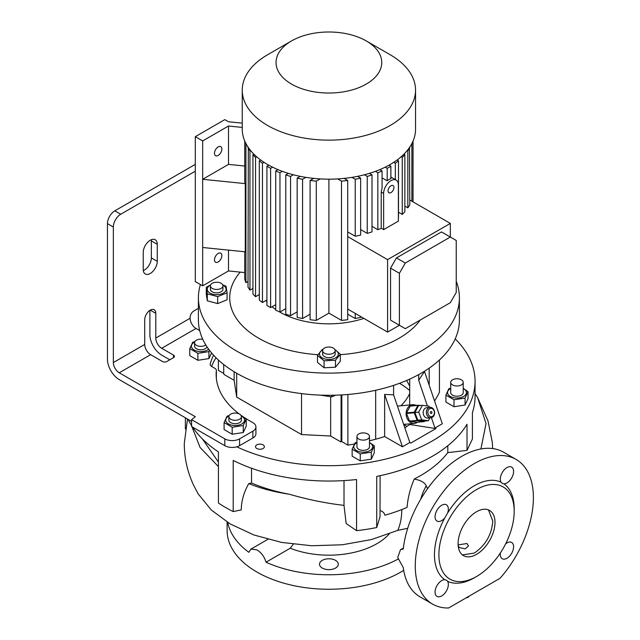 <?xml version="1.0" encoding="UTF-8"?>
<svg xmlns="http://www.w3.org/2000/svg" width="640" height="640" viewBox="0 0 640 640"><rect width="100%" height="100%" fill="white"/><g stroke="black" fill="none" stroke-linecap="round" stroke-linejoin="round"><path stroke-width="0.96" d="M467.992 596.792L467.992 597.36A7.048 4.072 0 0 0 468.24 597.224A7.048 4.072 0 0 0 468.472 597.08L468.472 596.52M467.992 597.36L466.072 597.904M468.984 596.224L468.472 597.08M430.024 407.368L426.824 407.656A5.216 4.12 84.9 0 0 423.6 414.984A5.216 4.12 84.9 0 0 427.752 418.048L430.952 417.768A5.216 4.12 -95.1 0 1 426.8 414.696A5.216 4.12 -95.1 0 1 430.024 407.368A5.216 4.12 -95.1 0 1 434.176 410.432A5.216 4.12 -95.1 0 1 430.952 417.768M434.08 410.8A4.176 3.296 84.9 0 0 429.648 408.704A4.176 3.296 84.9 0 0 428.176 414.216A4.176 3.296 84.9 0 0 432.6 416.312A4.176 3.296 84.9 0 0 434.08 410.8M431.864 412.08A1.04 0.824 -95.1 0 1 430.392 412.936A1.04 0.824 -95.1 0 1 431.864 412.08M429.888 417.856L428.36 420.712L424.52 421.056L417.864 420.192L414.88 412.504L418.552 405.672L422.392 405.336L429.048 406.192L429.52 407.408M428.36 420.712L421.696 419.848L417.864 420.192M421.696 419.848L418.712 412.16L414.88 412.504M418.712 412.16L422.392 405.336M417.552 422.184A9.392 7.408 -95.1 0 1 416.864 422.64A9.392 7.408 -95.1 0 1 414.384 423.44A9.392 7.408 -95.1 0 1 406.424 416.36A9.392 7.408 -95.1 0 1 410.224 405.52A9.392 7.408 -95.1 0 1 412.712 404.72A9.392 7.408 -95.1 0 1 416.056 405.392M424.736 421.032L424.56 421.352A8.872 7 -95.1 0 1 424.352 421.48A8.872 7 -95.1 0 1 424.144 421.6L416.472 422.28L409.88 421.432A8.872 7 -95.1 0 1 409.488 421.08L417.16 420.392A8.872 7 -95.1 0 0 417.552 420.744L424.144 421.6M409.88 421.432L417.552 420.744M414.208 412.784L406.536 413.472A8.872 7 -95.1 0 1 406.56 412.88L414.232 412.192A8.872 7 -95.1 0 0 414.208 412.784L417.16 420.392M417.872 405.432L410.2 406.12A8.872 7 -95.1 0 1 410.624 405.872L418.296 405.192A8.872 7 -95.1 0 0 417.872 405.432L414.232 412.192M420.616 405.488L418.296 405.192M406.536 413.472L409.488 421.08M410.2 406.12L406.56 412.88M456.24 281.304A130.496 75.344 180 0 1 459.4 297.776A130.496 75.344 180 0 1 421.176 351.056A130.496 75.344 180 0 1 278.96 367.384A130.496 75.344 180 0 1 198.4 297.776A130.496 75.344 180 0 1 200.432 284.552M420.288 320.032A99.176 57.256 180 0 1 399.032 338.264A99.176 57.256 180 0 1 340.312 354.656M317.92 354.688A99.176 57.256 180 0 1 240.232 272.12M324.064 360.816L335.472 360.24L335.472 367.216L324.064 367.792L317.496 362.376L317.496 355.4L324.064 360.816L324.064 367.792M207.296 300.8L206.296 294.208L206.296 287.232L207.296 293.824L207.296 300.8L217.672 303.592L217.672 296.616L227.056 292.824L226.056 286.232L222.68 284.816M363.856 318.384A69.424 40.08 180 0 1 278.928 311.576M275.744 309.536A69.424 40.08 180 0 1 272.064 306.768M266.92 301.808A69.424 40.08 180 0 1 265.864 300.552M459.4 297.776L459.4 319.944A130.496 75.344 180 0 1 421.176 373.216A130.496 75.344 180 0 1 278.96 389.552A130.496 75.344 180 0 1 198.4 319.944L198.4 297.776M347.712 309.064L387.592 332.088L387.592 259.632L347.712 236.608M383.624 229.64L398.384 221.112L398.384 184.888A10.44 6.024 120 0 0 396.224 180.112A10.44 6.024 120 0 0 391 180.624A10.44 6.024 120 0 0 383.624 193.408L383.624 229.64L381.232 228.256L381.232 192.032L382.064 187.92L382.064 170.904L379.824 169.616M372.016 226.336L377.84 229.704A85.088 49.12 -0 0 0 381.232 228.256M360.64 229.568L367.24 233.376A85.088 49.12 -0 0 0 372.016 231.872L372.016 174.896L369.376 173.376M347.712 231.896L355.224 236.232A85.088 49.12 -0 0 0 360.64 235.096L360.64 178.128L357.568 176.352M409.808 200.008L450.336 223.408L387.592 259.632M407.24 150.52L407.84 150.872L407.84 207.848A85.088 49.12 -0 0 0 409.808 204.72L409.472 147.552M407.84 207.848L404.856 206.128M401.12 156.784L402.256 157.44L402.256 214.416A85.088 49.12 -0 0 0 404.856 211.656L404.856 154.68L403.944 154.152M402.256 214.416L398.496 212.248M398.384 217.872A85.088 49.12 -0 0 0 398.496 217.776L398.496 160.808L397.104 160M387.592 332.088L399.4 325.272L405.304 328.68L450.336 302.68L456.24 292.448L456.24 240.456L450.336 237.04L450.336 223.408M382.064 177.864L387.192 180.824A10.44 6.024 -60 0 1 389.04 179.488A10.44 6.024 -60 0 1 390.88 178.696L390.88 166.2L389.056 165.144M385.184 167.176L387.192 168.336L387.192 180.824M387.192 168.336L390.88 166.2M377.84 229.704L377.84 172.728A85.088 49.12 0 0 0 382.064 170.904M375.432 171.336L377.84 172.728M367.24 233.376L367.24 176.4A85.088 49.12 0 0 0 372.016 174.896M364.416 174.768L367.24 176.4M355.224 236.232L355.224 179.264A85.088 49.12 0 0 0 360.64 178.128M351.944 177.368L355.224 179.264M393.744 162.32L395.336 163.24L395.336 179.592M407.84 150.872A85.088 49.12 0 0 0 409.808 147.744M402.256 157.44A85.088 49.12 0 0 0 404.856 154.68M395.336 163.24A85.088 49.12 0 0 0 398.496 160.808M244.752 272.584L228.504 270.928L202.664 285.848L202.664 247.488L245.264 251.824L245.264 183.632A85.088 49.12 180 0 1 244.752 181.88L244.752 141.08M202.664 247.488L202.664 179.296L228.504 164.376L244.752 166.032M242.248 127.416L228.504 126.016L202.664 140.936L195.288 136.672L224.816 119.624L228.504 121.76L242.248 123.16M228.504 164.376L228.504 126.016M245.264 183.632L202.664 179.296L202.664 140.936M218.168 155.424A5.216 3.016 120 0 0 221.584 150.824A5.216 3.016 120 0 0 220.784 146.64A5.216 3.016 120 0 0 218.168 146.904A5.216 3.016 120 0 0 214.76 151.504A5.216 3.016 120 0 0 215.56 155.688A5.216 3.016 120 0 0 218.168 155.424M202.664 285.848L195.288 281.584L195.288 136.672M218.168 261.976A5.216 3.016 120 0 0 221.584 257.376A5.216 3.016 120 0 0 220.784 253.192A5.216 3.016 120 0 0 218.168 253.456A5.216 3.016 120 0 0 214.76 258.056A5.216 3.016 120 0 0 215.56 262.24A5.216 3.016 120 0 0 218.168 261.976M228.504 270.928L228.504 250.12M347.712 314.192L355.224 318.528A85.088 49.12 0 0 0 360.64 317.4L360.64 316.528M328.904 179.168L328.904 313.128L341.496 320.4A85.088 49.12 0 0 0 347.712 319.728L347.712 180.456L344.128 178.384M328.904 313.128L316.304 320.4L316.304 181.128A85.088 49.12 0 0 1 310.088 180.456L313.672 178.384M310.088 180.456L310.088 319.728A85.088 49.12 0 0 0 316.304 320.4M310.088 314.192L302.576 318.528L302.576 179.264L305.864 177.368M300.24 176.352L297.16 178.128L297.16 317.4A85.088 49.12 0 0 0 302.576 318.528M297.16 311.864L290.56 315.672L290.56 176.4L293.392 174.768M288.424 173.376L285.784 174.896L285.784 314.168A85.088 49.12 0 0 0 290.56 315.672M285.784 308.64L279.96 312L279.96 172.728L282.368 171.336M277.976 169.616L275.744 170.904L275.744 310.176A85.088 49.12 0 0 0 279.96 312M268.744 165.144L266.92 166.2L266.92 305.472L270.608 307.6L275.744 304.64M260.704 160L259.304 160.808L259.304 300.08A85.088 49.12 0 0 0 262.464 302.512L266.92 299.944M253.864 154.152L252.944 154.68L252.944 293.952A85.088 49.12 0 0 0 255.552 296.712L259.304 294.544M248.336 147.552L247.992 287.016A85.088 49.12 0 0 0 249.96 290.144L252.944 288.424M244.752 251.776L244.752 279.088A85.088 49.12 0 0 0 245.92 282.68L247.992 281.488M366.272 40.936L390.176 54.736A86.648 50.024 180 0 1 415.552 90.112L415.552 129.136A86.648 50.024 180 0 1 390.176 164.512A86.648 50.024 180 0 1 295.744 175.36A86.648 50.024 180 0 1 242.248 129.136L242.248 90.112A86.648 50.024 180 0 1 267.632 54.736L291.528 40.936A52.848 30.512 180 0 1 366.272 40.936A52.848 30.512 180 0 1 366.272 84.088A52.848 30.512 180 0 1 291.528 84.088A52.848 30.512 180 0 1 291.528 40.936L267.632 54.736M415.552 90.112A86.648 50.024 180 0 1 390.176 125.488A86.648 50.024 180 0 1 295.744 136.328A86.648 50.024 180 0 1 242.248 90.112M413.048 201.88L413.048 141.08L413.048 201.88M266.92 166.2L270.608 168.336L270.608 307.6M270.608 168.336L272.616 167.176M355.224 318.528L355.224 313.4M341.496 320.4L341.496 181.128A85.088 49.12 0 0 0 347.712 180.456M337.656 178.912L341.496 181.128M320.152 178.912L316.304 181.128M259.304 160.808A85.088 49.12 0 0 0 262.464 163.24L264.056 162.32M262.464 163.24L262.464 302.512M252.944 154.68A85.088 49.12 0 0 0 255.552 157.44L256.68 156.784M255.552 157.44L255.552 296.712M247.992 147.744A85.088 49.12 0 0 0 249.96 150.872L250.568 150.52M249.96 150.872L249.96 290.144M245.92 143.544L245.92 282.68M411.88 143.544L411.88 201.2M275.744 170.904A85.088 49.12 0 0 0 279.96 172.728M285.784 174.896A85.088 49.12 0 0 0 290.56 176.4M297.16 178.128A85.088 49.12 0 0 0 302.576 179.264M396.448 323.56L390.544 320.152L399.4 325.272L399.4 273.272L405.304 263.04L450.336 237.04L441.48 231.928L396.448 257.928L390.544 268.16L390.544 320.152M396.448 257.928L405.304 263.04M390.544 268.16L399.4 273.272M391 185.736A4.176 2.408 120 0 0 388.272 189.416A4.176 2.408 120 0 0 388.912 192.768A4.176 2.408 120 0 0 391 192.56A4.176 2.408 120 0 0 393.728 188.88A4.176 2.408 120 0 0 393.088 185.536A4.176 2.408 120 0 0 391 185.736M335.544 395.208L331.712 396.872L321.232 395.248M331.712 395.264L331.712 396.872M263.088 444.888A4.44 2.56 0 0 0 258.248 444.328A4.44 2.56 0 0 0 255.512 446.696A4.44 2.56 0 0 0 256.808 448.504A4.44 2.56 0 0 0 261.648 449.064A4.44 2.56 0 0 0 264.384 446.696A4.44 2.56 0 0 0 263.088 444.888M216.008 357.728A120.056 69.312 0 0 0 211.632 366.456M216.352 377.08A5.216 3.016 180 0 1 216.36 377.256A5.216 3.016 180 0 1 216.352 377.44A112.752 65.096 0 0 0 216.304 377.904M255.92 426.92L255.92 433.736A10.44 6.024 180 0 1 252.864 438L252.864 431.184A10.44 6.024 0 0 0 255.92 426.92A10.44 6.024 0 0 0 252.864 422.656L249.176 420.528A112.752 65.096 0 0 1 240.776 415.104M239.576 445.672A10.44 6.024 180 0 1 236.776 446.824A10.44 6.024 180 0 1 224.816 445.672L224.816 438.848A10.44 6.024 0 0 0 239.576 438.848L239.576 445.672L252.864 438M455.216 338.864A146.16 84.384 180 0 1 475.056 381.312A146.16 84.384 180 0 1 391.736 457.504A146.16 84.384 180 0 1 236.776 446.824M439.424 360L439.424 392.28A177.48 102.464 180 0 1 434.544 400.952M369.48 440.8A177.48 102.464 0 0 0 375.672 439.216A110.664 63.888 0 0 0 384.64 436.512L402.448 446.792L409.832 442.528L410.768 443.072L435.864 428.584L434.928 428.04L442.312 423.776L424.504 371.432L418.688 380.304L418.688 374.616M341.512 441.448L340.776 441.872A5.216 3.016 -120 0 0 341.08 440.344L341.816 439.92A5.216 3.016 60 0 1 341.512 441.448L347.888 445.128A177.48 102.464 0 0 0 354.368 444.016M223.704 364.528L223.704 372.576A5.216 3.016 -120 0 0 224.016 374.464L234.144 380.304L236.688 397.12L301.52 434.552L330.648 436.024L340.776 441.872M223.784 373.472L218.376 370.352L218.376 360M192.544 427.04A146.16 84.384 180 0 0 218.432 451.912L218.432 503.056A146.16 84.384 0 0 0 225.552 507.472A146.16 84.384 0 0 0 233.2 511.584L241.272 509.88C241.336 501.072 243.832 492.304 248.768 483.592C260.696 488.424 274.312 492 289.616 494.296C307.488 499.52 325.616 503.216 344.008 505.376L344.008 480.592M344.008 505.376L346.144 523.504L356.552 530.664L356.552 479.52A146.16 84.384 180 0 1 233.2 460.432L233.2 511.584M356.552 530.664A146.16 84.384 0 0 0 376.72 527.544L380.032 516.696L380.104 475.696M475.056 381.312L475.056 396.656A146.16 84.384 180 0 1 472.416 412.624L472.416 439.016L467.016 450.368L467.016 424.264A146.16 84.384 180 0 1 376.72 476.4L376.72 527.544M360.256 453.888L371.312 452.176L371.312 459.16L360.256 460.864L352.152 456.192L352.152 449.216L360.256 453.888L360.256 460.864M468.032 391.664L468.032 398.64L465.064 405.032L465.064 398.048L468.032 391.664L463.232 388.336M380.104 510.656C382.736 511.304 384.312 512.816 384.832 515.208A129.456 74.736 180 0 0 407.104 507.36C407.744 498.272 410.112 488.84 414.216 479.064L420.44 475.688C432.096 468.976 441.216 461.288 447.8 452.624L447.8 445.736M463.232 388.536A9.424 5.44 180 0 1 463.632 396.448A9.424 5.44 180 0 1 450.304 396.448A9.424 5.44 180 0 1 450.304 388.76A9.424 5.44 180 0 1 450.704 388.536M450.704 388.104L448.872 388.704L445.904 395.088L454.008 399.76L465.064 398.048M465.064 405.032L454.008 406.744L454.008 399.76M454.008 406.744L445.904 402.064L445.904 395.088M450.704 382.376L450.704 392.6A6.264 3.616 0 0 0 458.592 396.096A6.264 3.616 0 0 0 463.232 392.6L463.232 382.376A6.264 3.616 180 0 1 458.592 385.864A6.264 3.616 180 0 1 450.704 382.376A6.264 3.616 180 0 1 455.344 378.88A6.264 3.616 180 0 1 463.232 382.376M404.84 427.864L409.696 424.472L435.864 428.584M434.928 428.04L431.408 417.688M427.424 405.984L418.688 380.304M409.696 379.104L409.696 404.992M409.696 423.856L409.696 424.472M402.448 446.792L384.64 394.448L393.592 394.792L393.592 385.376M384.64 394.448L384.64 436.512M407 426.408L403.696 424.496M406.488 380.52A83.52 48.216 180 0 1 409.696 386.152M409.696 393.528A83.52 48.216 180 0 1 400.872 405.776M341.816 439.92L341.816 394.912M347.888 394.48L347.888 445.128M409.832 442.528L393.592 394.792M356.952 442.664A9.424 5.44 0 0 0 356.552 442.88A9.424 5.44 0 0 0 356.552 450.576A9.424 5.44 0 0 0 369.88 450.576A9.424 5.44 0 0 0 369.48 442.664M356.952 442.232L355.12 442.824L352.152 449.216M371.312 452.176L374.28 445.792L374.28 452.768L371.312 459.16M374.28 445.792L369.48 442.456M369.48 436.504L369.48 446.728A6.264 3.616 180 0 1 365.616 450.072A6.264 3.616 180 0 1 358.784 449.288A6.264 3.616 180 0 1 356.952 446.728L356.952 436.504A6.264 3.616 180 0 1 360.816 433.16A6.264 3.616 180 0 1 367.648 433.944A6.264 3.616 180 0 1 369.48 436.504A6.264 3.616 180 0 1 365.616 439.84A6.264 3.616 180 0 1 358.784 439.056A6.264 3.616 180 0 1 356.952 436.504M399.528 383.296A98.168 56.68 180 0 1 409.696 390.464M234.144 380.304L234.144 371.744M236.688 397.12L236.688 373.256M301.52 434.552L301.52 393.608M330.648 436.024L330.648 396.904M341.08 440.344L341.08 394.952M224.816 445.672L191.592 426.496L191.592 419.672L195.288 416.688L119.248 372.792A8.352 4.824 60 0 1 113.344 362.56L113.344 227.032L107.44 223.616L107.44 359.152A16.704 9.64 60 0 0 119.248 379.608L191.592 421.376M224.816 438.848L191.592 419.672M216.352 377.44L216.352 370.616A5.216 3.016 0 0 0 216.36 370.44A5.216 3.016 0 0 0 214.832 368.304L211.72 366.512A5.216 3.016 180 0 1 210.192 364.376A5.216 3.016 180 0 1 210.248 363.92L210.248 364.84M216.352 370.616A112.752 65.096 0 0 0 216.152 374.496A112.752 65.096 0 0 0 239.192 413.928M213.584 355.208A120.056 69.312 0 0 0 210.248 363.92M198.4 308.336L193.808 310.992A5.216 3.016 -60 0 0 190.12 317.384L190.12 318.24A8.352 4.824 -120 0 0 196.024 328.464L199.712 330.6M239.576 438.848L252.864 431.184M107.44 223.616A10.44 6.024 -60 0 1 114.824 210.832L195.288 164.376M114.824 210.832L120.728 214.24A10.44 6.024 120 0 0 113.344 227.032M120.728 214.24L195.288 171.2M161.696 348.288A8.352 4.824 60 0 1 155.792 338.056L155.792 313.336A7.832 4.52 120 0 0 154.168 309.752A7.832 4.52 120 0 0 148.136 311.848A7.832 4.52 120 0 0 144.72 319.728L144.72 344.448A8.352 4.824 -120 0 0 150.624 354.68L162.432 361.496A3.128 1.808 180 0 0 166.864 361.496L173.512 357.664L173.512 355.104L161.696 348.288L196.024 328.464M169.816 359.792L161.696 355.104A16.704 9.64 60 0 1 149.888 334.648L149.888 310.368M173.512 355.104A3.128 1.808 180 0 1 174.424 356.384A3.128 1.808 180 0 1 173.512 357.664M246.208 419.16L246.208 426.136L243.248 432.528L232.184 434.24L224.088 429.56L224.088 422.584L232.184 427.256L243.248 425.544L246.208 419.16L241.176 415.704M211.616 352.984L208.928 358.584L197.872 360.296L189.768 355.624L189.768 348.64L197.872 353.32L208.928 351.608L209.424 350.24M194.92 341.56L192.736 342.256L189.768 348.64M194.696 342.032A9.424 5.44 0 0 0 194.168 342.312A9.424 5.44 0 0 0 194.168 350.008A9.424 5.44 0 0 0 207.496 350.008A9.424 5.44 0 0 0 208.648 349.2M206.992 346.824A6.264 3.616 180 0 1 202.456 349.656A6.264 3.616 180 0 1 194.568 346.16L194.568 342.752A6.264 3.616 180 0 1 199.216 339.256A6.264 3.616 180 0 1 202.792 339.312M205.8 344.952A6.264 3.616 180 0 1 202.456 346.24A6.264 3.616 180 0 1 194.568 342.752M208.928 351.608L208.928 358.584M197.872 353.32L197.872 360.296M229.232 415.496L227.048 416.2L224.088 422.584M229.008 415.976A9.424 5.44 0 0 0 228.488 416.256A9.424 5.44 0 0 0 228.488 423.944A9.424 5.44 0 0 0 241.808 423.944A9.424 5.44 0 0 0 241.288 415.976M228.888 416.688L228.888 420.096A6.264 3.616 0 0 0 234.328 423.688A6.264 3.616 0 0 0 241.2 421.032A6.264 3.616 0 0 0 241.416 420.096L241.416 416.688A6.264 3.616 180 0 1 241.2 417.624A6.264 3.616 180 0 1 234.328 420.272A6.264 3.616 180 0 1 228.888 416.688A6.264 3.616 180 0 1 229.096 415.752A6.264 3.616 180 0 1 235.968 413.104A6.264 3.616 180 0 1 241.416 416.688M243.248 425.544L243.248 432.528M232.184 427.256L232.184 434.24M143.32 270.584A9.92 5.728 120 0 0 144.352 270.072A9.92 5.728 120 0 0 151.36 257.928L151.36 240.88A9.92 5.728 120 0 0 151.288 239.736M143.24 269.44A9.92 5.728 120 0 0 145.296 273.976A9.92 5.728 120 0 0 150.256 273.488A9.92 5.728 120 0 0 157.272 261.336L157.272 244.288A9.92 5.728 120 0 0 155.216 239.752A9.92 5.728 120 0 0 147.568 242.408A9.92 5.728 120 0 0 143.24 252.392L143.24 269.44M210.536 285.128A9.424 5.44 0 0 0 208.952 292.376A9.424 5.44 0 0 0 222.08 293.712A9.424 5.44 0 0 0 224.392 286.136A9.424 5.44 0 0 0 222.816 285.128M210.624 284.904L206.296 287.232M222.936 285.848L222.936 289.256A6.264 3.616 180 0 1 219.072 292.592A6.264 3.616 180 0 1 212.24 291.808A6.264 3.616 180 0 1 210.408 289.256L210.408 285.848A6.264 3.616 0 0 0 212.24 288.4A6.264 3.616 0 0 0 219.072 289.184A6.264 3.616 0 0 0 222.936 285.848A6.264 3.616 0 0 0 221.104 283.288A6.264 3.616 0 0 0 214.28 282.504A6.264 3.616 0 0 0 210.408 285.848M207.296 293.824L217.672 296.616M227.056 292.824L227.056 299.8L217.672 303.592M322.76 349.92A9.424 5.44 0 0 0 321.456 357.384A9.424 5.44 0 0 0 334.304 358.504A9.424 5.44 0 0 0 335.04 349.92M323.144 349.216L322.336 349.408L317.496 355.4M335.472 360.24L340.312 354.248L340.312 361.224L335.472 367.216M340.312 354.248L334.776 349.384M335.168 350.64L335.168 354.048A6.264 3.616 180 0 1 333.328 356.608A6.264 3.616 180 0 1 326.504 357.392A6.264 3.616 180 0 1 322.64 354.048L322.64 350.64A6.264 3.616 0 0 0 326.504 353.984A6.264 3.616 0 0 0 333.328 353.2A6.264 3.616 0 0 0 335.168 350.64A6.264 3.616 0 0 0 331.296 347.296A6.264 3.616 0 0 0 324.472 348.08A6.264 3.616 0 0 0 322.64 350.64M403.688 570.352A101.792 58.768 180 0 1 400.88 572.04A101.792 58.768 180 0 1 289.952 584.784A101.792 58.768 180 0 1 227.112 530.488L227.112 522.072M398.08 559.104A101.792 58.768 180 0 1 266.016 562.208C264.424 556.76 261.392 552.648 256.928 549.88L250.936 549.104L248.864 552.304A101.792 58.768 180 0 1 227.728 522.456M335.544 560.376A9.392 5.424 0 0 0 325.304 559.2A9.392 5.424 0 0 0 319.504 564.216A9.392 5.424 0 0 0 322.256 568.048A9.392 5.424 0 0 0 332.496 569.224A9.392 5.424 0 0 0 338.296 564.216A9.392 5.424 0 0 0 335.544 560.376M389.248 533.912A67.856 39.176 180 0 1 376.888 543.696A67.856 39.176 180 0 1 290.264 548.208L293.296 544.24M290.264 548.208L266.016 562.208M251.536 468.248L251.536 483.008L248.768 483.592M191.592 425.576A146.16 84.384 180 0 1 188.144 419.384M185.384 417.792L185.384 428.984M401.808 509.56A72.872 36.856 65.5 0 1 397.728 530.384L371.504 539.56L342.216 544.784L311.688 545.752L281.672 542.424L253.888 534.976L230.112 523.896L211.304 510L198.232 493.976L193.76 485.552C187.512 472.312 184.344 458.328 184.272 443.608L187.496 419.008M467.016 450.368L447.8 452.624M397.728 530.384L407.712 528.296M414.216 479.064C420.68 480.224 424.688 482.48 426.24 485.832L427.544 488.72M191.28 425.072L200.056 447.44L218.432 466.6M251.536 483.008C263.104 487.976 275.792 491.736 289.616 494.296M202.384 438.904L218.432 462.048M516.088 459.432L503.536 452.192A83.52 48.216 120 0 0 461.776 456.328A83.52 48.216 120 0 0 403.272 549L400.48 549.704L397.712 557.512L403.272 567.592A83.52 48.216 120 0 0 420.016 596.848L432.568 604.096A83.52 48.216 120 0 0 448.584 608L500.072 578.272A83.52 48.216 120 0 0 516.088 459.432A83.52 48.216 120 0 0 474.328 463.568A83.52 48.216 120 0 0 419.768 537.168A83.52 48.216 120 0 0 432.568 604.096M458.224 546.184L459.56 547.584L465.232 548.88L468.472 545.936L466.944 543.512L458.12 544.936M488.44 509.88L492.784 521.112C491.688 534.688 485.536 545.336 474.328 553.072L462.432 554.928M476.544 554.352A26.096 15.072 120 0 0 493.592 531.352A26.096 15.072 120 0 0 489.592 510.44A26.096 15.072 120 0 0 476.544 511.736A26.096 15.072 120 0 0 459.488 534.728A26.096 15.072 120 0 0 463.496 555.648A26.096 15.072 120 0 0 476.544 554.352M500.44 552.84A9.392 5.424 120 0 0 502.256 558.736A9.392 5.424 120 0 0 506.952 558.272A9.392 5.424 120 0 0 513.088 549.992A9.392 5.424 120 0 0 511.648 542.464A9.392 5.424 120 0 0 506.952 542.928A9.392 5.424 120 0 0 505.632 543.84M474.328 577.792L476.544 576.512A53.24 30.744 120 0 0 514.192 511.304A53.24 30.744 120 0 0 476.544 489.568A53.24 30.744 120 0 0 438.896 554.776A53.24 30.744 120 0 0 476.544 576.512L474.328 577.792A56.376 32.552 120 0 1 447.608 581.352L446.768 580.344L444.744 579.696A9.392 5.424 120 0 0 435.056 592.104A9.392 5.424 120 0 0 437.008 596.408A9.392 5.424 120 0 0 444.248 593.888A9.392 5.424 120 0 0 448.344 584.432A9.392 5.424 120 0 0 447.608 581.352M514.192 511.304L514.192 508.752A56.376 32.552 120 0 0 503.912 483.832A9.392 5.424 120 0 0 513.592 471.424A9.392 5.424 120 0 0 511.648 467.12A9.392 5.424 120 0 0 504.408 469.64A9.392 5.424 120 0 0 500.312 479.096A9.392 5.424 120 0 0 501.04 482.176A56.376 32.552 120 0 0 474.328 485.736A56.376 32.552 120 0 0 447.608 513.024A9.392 5.424 120 0 0 446.4 504.792A9.392 5.424 120 0 0 441.704 505.256A9.392 5.424 120 0 0 435.568 513.536A9.392 5.424 120 0 0 437.008 521.064A9.392 5.424 120 0 0 441.704 520.6A9.392 5.424 120 0 0 444.744 518A56.376 32.552 120 0 0 444.744 579.696M444.744 518L447.608 513.024M501.04 482.176L502.624 483.608L503.912 483.832M480.944 448.952L486.016 423.552L477.664 397.696L475.056 393.616M381.232 192.032L383.624 193.408M375.672 390.28L375.672 439.216M429.192 368.144L429.192 385.224M155.792 338.056L190.12 318.24M119.248 372.792L150.624 354.68M113.344 362.56L144.72 344.448M155.792 313.336L150.256 310.136M157.272 244.288L151.36 240.88M157.272 261.336L151.36 257.928M420.744 499.16A72.872 58.848 -14.5 0 1 426.24 485.832M414.384 423.44L403.656 424.392M412.712 404.72L397.432 406.088M390.88 177.024L396.224 180.112M216.36 370.44L216.36 377.256M250.936 549.104L267.872 539.32M400.528 549.672L403.384 548.024M477.664 397.696L488.016 420.96L492.28 442.264L492.672 448.568"/></g></svg>
